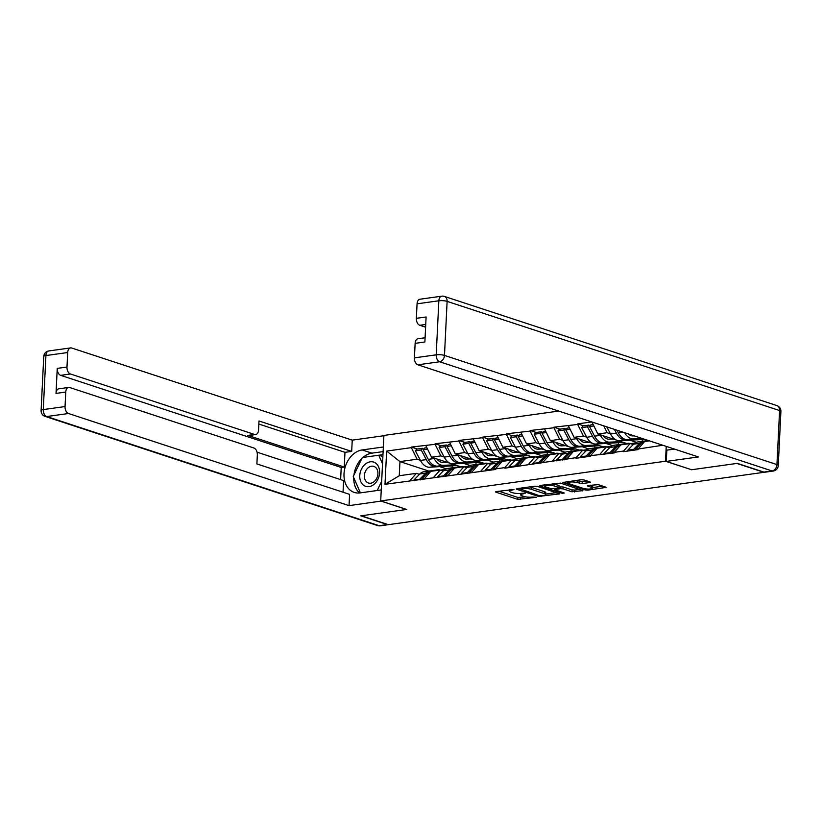 <?xml version="1.0" encoding="UTF-8"?>
<svg xmlns="http://www.w3.org/2000/svg" width="822" height="822" viewBox="0 0 822 822"><rect width="100%" height="100%" fill="white"/><g stroke="black" fill="none" stroke-linecap="round" stroke-linejoin="round"><path stroke-width="1.23" d="M513.966 489.48L496.19 491.566L495.471 491.864L495.902 492.173L517.737 499.344L536.334 497.32L532.574 497.043A6.165 1.408 -177.2 0 1 523.912 496.437L522.093 495.841A6.165 1.408 -177.2 0 1 520.716 494.875A6.165 1.408 -177.2 0 1 522.998 493.899L525.248 493.19L521.292 493.344A6.165 1.408 -177.2 0 1 512.63 492.727L510.811 492.131A6.165 1.408 -177.2 0 1 509.435 491.166A6.165 1.408 -177.2 0 1 511.716 490.189L513.966 489.48M589.723 482.524L590.432 482.226L590.001 481.918L583.877 479.904L581.175 479.719L562.823 482.483L585.089 489.953L587.792 490.138L606.143 487.384L598.313 484.651L588.059 485.514L587.35 485.812L587.781 486.121L591.45 487.323A5.158 1.182 -177.2 0 1 592.6 488.134A5.158 1.182 -177.2 0 1 589.138 489.069A5.158 1.182 -177.2 0 1 583.445 488.432L569.071 483.716A5.158 1.182 -177.2 0 1 567.92 482.904A5.158 1.182 -177.2 0 1 571.372 481.969A5.158 1.182 -177.2 0 1 577.075 482.596L582.171 483.583L589.723 482.524L589.754 481.836M691.456 469.763L736.841 463.433L763.905 472.321L388.344 524.672L361.279 515.784L406.664 509.455L380.709 500.927L665.501 461.234L691.456 469.691M537.393 486.388L534.68 486.192L517.038 488.658L516.329 488.956L516.761 489.265L538.595 496.437L559.659 493.858L537.393 486.388M540.29 485.412L560.635 483.151L582.901 490.621L571.927 491.782L563.07 488.874L560.368 488.689L554.644 489.686L564.293 493.025L562.207 493.313L540.003 486.018L539.571 485.72L540.29 485.412M666.231 446.377L665.501 461.234M558.724 411.072L383.905 435.434L380.709 500.927M662.799 445.247L638.036 449.038L638.016 449.613L623.538 451.627L623.569 451.052L614.281 452.347L614.25 452.922L590.525 455.665L590.494 456.241L576.027 458.255L576.058 457.679L504.749 468.191L504.78 467.615L495.491 468.91L495.461 469.485L384.994 484.312L386.628 451.083L411.37 447.641L417.083 459.21L420.361 460.289M417.381 449.028L411.401 447.065L411.37 447.641M411.401 447.065L435.126 444.322L440.839 455.902L444.116 456.981M441.137 445.719L435.157 443.746L435.126 444.322M435.157 443.746L458.892 441.013L464.605 452.593L467.872 453.662M464.903 442.4L458.912 440.438L458.892 441.013M458.912 440.438L482.648 437.705L488.36 449.274L491.628 450.353M488.658 439.092L482.678 437.129L482.648 437.705M482.678 437.129L506.403 434.386L512.116 445.966L515.394 447.045M512.414 435.783L506.434 433.821L506.403 434.386M506.434 433.821L530.159 431.077L535.872 442.657L539.15 443.726M536.17 432.475L530.19 430.502L530.159 431.077M530.19 430.502L553.925 427.769L559.638 439.338L562.906 440.417M559.936 429.156L553.946 427.193L553.925 427.769M553.946 427.193L577.681 424.46L583.394 436.03L586.661 437.109M583.692 425.847L577.712 423.885L577.681 424.46M577.712 423.885L591.768 421.922M592.169 422.056L592.981 422.323M633.248 444.538L630.217 443.541L623.569 451.052M614.281 452.347L620.929 444.836L630.217 443.541M609.492 447.846L606.461 446.849L599.813 454.371M590.525 455.665L597.173 448.144L606.461 446.849M603.769 425.858L607.15 432.721L610.427 433.8M630.145 440.273L636.341 442.308M607.15 432.721L597.861 434.016L616.521 440.14M617.877 440.592L626.713 443.49M634.995 443.007L630.566 443.623M592.148 422.436L597.861 434.016M585.726 451.155L582.706 450.158L576.058 457.679M566.769 458.974L573.407 451.453L582.706 450.158M606.389 443.582L612.585 445.616M583.394 436.03L574.105 437.325L592.765 443.459M594.121 443.901L602.958 446.798M611.239 446.315L606.811 446.932M568.392 425.755L574.105 437.325M561.971 454.463L558.939 453.477L552.292 460.988M543.003 462.283L549.651 454.772L558.939 453.477M582.623 446.891L588.829 448.935M559.638 439.338L550.339 440.643L569.009 446.767M570.365 447.209L579.191 450.117M587.473 449.624L583.055 450.24M544.626 429.063L550.339 440.643M538.215 457.782L535.184 456.785L528.536 464.307M519.247 465.601L525.895 458.08L535.184 456.785M558.868 450.209L565.074 452.244M535.872 442.657L526.583 443.952L545.243 450.076M546.599 450.528L555.436 453.425M563.717 452.943L559.299 453.559M520.871 432.372L526.583 443.952M514.459 461.091L511.428 460.094L504.78 467.615M495.491 468.91L502.139 461.389L511.428 460.094M535.112 453.518L541.308 455.552M512.116 445.966L502.828 447.26L521.487 453.395M522.843 453.836L531.68 456.734M539.962 456.251L535.533 456.868M497.115 435.681L502.828 447.26M490.693 464.399L487.672 463.403L481.024 470.924M471.736 472.218L478.373 464.707L487.672 463.403M511.356 456.827L517.552 458.861M488.36 449.274L479.072 450.569L497.731 456.703M499.088 457.145L507.924 460.043M516.206 459.56L511.777 460.176M473.359 438.999L479.072 450.569M466.937 467.718L463.906 466.721L457.258 474.232M447.969 475.527L454.617 468.016L463.906 466.721M487.59 460.135L493.796 462.18M464.605 452.593L455.306 453.888L473.975 460.012M475.332 460.454L484.158 463.361M492.44 462.868L488.021 463.485M449.593 442.308L455.306 453.888M443.181 471.027L440.15 470.03L433.502 477.551M424.214 478.846L430.862 471.325L440.15 470.03M463.834 463.454L470.04 465.488M440.839 455.902L431.55 457.196L450.22 463.32M451.566 463.772L460.402 466.67M468.684 466.187L464.266 466.804M425.837 445.616L431.55 457.196M419.425 474.335L416.394 473.338L409.746 480.86M417.083 459.21L399.954 461.604L399.256 475.733L416.394 473.338M440.078 466.762L446.284 468.797M428.796 471.078L399.954 461.604L386.628 451.083M444.928 469.496L440.5 470.112M399.256 475.733L384.994 484.312M638.036 449.038L644.684 441.527L649.442 440.859M498.841 491.196L517.839 497.433L525.823 496.889M545.716 494.114L556.381 492.625M520.388 488.987L539.355 495.707L543.414 495.532A6.165 1.408 -177.2 0 0 545.695 494.556A6.165 1.408 -177.2 0 0 544.318 493.59L531.218 489.285A6.165 1.408 -177.2 0 0 522.545 488.679L520.388 488.987L520.418 488.186M545.695 494.556L545.787 492.655A6.165 1.408 -177.2 0 0 544.411 491.679L544.318 493.59M529.399 486.932A6.165 1.408 -177.2 0 1 531.31 487.384L544.411 491.679M579.633 489.388L574.732 490.066L574.64 491.977M559.422 486.922L563.173 486.973L572.02 489.881L574.732 490.066M544.76 485.648L542.941 485.042M553.884 485.864A5.158 1.182 -177.2 0 0 548.192 485.227A5.158 1.182 -177.2 0 0 544.739 486.162A5.158 1.182 -177.2 0 0 545.89 486.973L550.956 488.638L558.672 488.134L559.381 487.826L558.95 487.528L553.884 485.864L553.977 483.953A5.158 1.182 -177.2 0 0 552.857 483.665M559.381 487.826L559.042 485.617L558.95 487.528M553.977 483.953L559.042 485.617M576.119 480.418A5.158 1.182 -177.2 0 1 577.167 480.695L582.264 481.671L587.165 480.983M592.6 488.134L592.693 486.223A5.158 1.182 -177.2 0 0 591.542 485.412L591.45 487.323M590.71 485.144L591.542 485.412M592.621 487.569L602.875 486.141M566.183 481.805L567.951 482.38M441.26 470.4A16.101 10.018 82.1 0 0 440.592 470.143A16.101 10.018 82.1 0 0 437.602 469.845A16.101 10.018 82.1 0 0 435.146 470.729M446.86 462.221L442.945 462.396A13.152 8.179 -97.9 0 1 436.831 458.933M426.865 447.702L424.573 448.031L423.207 449.706L428.283 459.344A16.101 10.018 82.1 0 0 437.386 466.146L447.538 465.684L435.403 466.423A16.101 10.018 82.1 0 1 426.299 459.621L421.224 449.983L415.357 450.805L420.432 460.433L426.299 459.621M457.011 465.55L429.536 467.235A16.101 10.018 -97.9 0 1 420.432 460.433M454.741 464.81L443.243 465.324A16.101 10.018 -97.9 0 1 434.139 458.522L433.841 457.946M415.357 450.805L416.723 449.12L422.59 448.298L421.224 449.983M423.279 449.613L422.59 448.298M420.155 479.976L419.795 479.205L413.928 480.017L414.288 480.798M430.759 470.883A16.101 10.018 82.1 0 0 429.752 470.944A16.101 10.018 82.1 0 0 425.642 473.153L419.795 479.205M429.752 470.944L423.895 471.756A16.101 10.018 82.1 0 0 419.775 473.975L413.928 480.017M452.285 466.218L452.203 467.81M422.128 479.699L421.778 478.928L424.471 478.558M437.602 469.845L431.735 470.667A16.101 10.018 82.1 0 0 427.615 472.876L421.778 478.928M423.207 449.706L427.553 449.1M465.026 467.081A16.101 10.018 82.1 0 0 464.348 466.824A16.101 10.018 82.1 0 0 461.358 466.536A16.101 10.018 82.1 0 0 458.902 467.42M470.616 458.912L466.701 459.087A13.152 8.179 -97.9 0 1 460.587 455.614M450.631 444.394L448.329 444.712L446.963 446.397L452.038 456.035A16.101 10.018 82.1 0 0 461.142 462.827L469.321 462.652L459.159 463.105A16.101 10.018 82.1 0 1 450.055 456.302L444.979 446.675L439.123 447.487L444.199 457.124L450.055 456.302M480.767 462.241L453.302 463.927A16.101 10.018 -97.9 0 1 444.199 457.124M478.496 461.502L467.009 462.015A16.101 10.018 -97.9 0 1 457.905 455.213L457.597 454.638M439.123 447.487L440.489 445.812L446.346 444.99L444.979 446.675M447.045 446.305L446.346 444.99M443.911 476.668L443.551 475.897L437.694 476.709L438.044 477.479M454.515 467.574A16.101 10.018 82.1 0 0 453.518 467.626A16.101 10.018 82.1 0 0 449.398 469.845L443.551 475.897M453.518 467.626L447.651 468.448A16.101 10.018 82.1 0 0 443.531 470.667L437.694 476.709M476.041 462.899L475.959 464.502M445.894 476.39L445.534 475.619L448.226 475.239M461.358 466.536L455.491 467.358A16.101 10.018 82.1 0 0 451.37 469.568L445.534 475.619M446.963 446.397L451.319 445.791M488.782 463.772A16.101 10.018 82.1 0 0 488.104 463.516A16.101 10.018 82.1 0 0 485.114 463.228A16.101 10.018 82.1 0 0 482.658 464.101M494.382 455.604L490.467 455.778A13.152 8.179 -97.9 0 1 484.353 452.306M474.386 441.085L472.085 441.404L470.718 443.089L475.794 452.717A16.101 10.018 82.1 0 0 484.898 459.519L493.077 459.344L482.915 459.796A16.101 10.018 82.1 0 1 473.811 452.994L468.746 443.366L462.878 444.178L467.954 453.816L473.811 452.994M504.523 458.933L477.058 460.618A16.101 10.018 -97.9 0 1 467.954 453.816M502.252 458.183L490.765 458.707A16.101 10.018 -97.9 0 1 481.661 451.905L481.353 451.319M462.878 444.178L464.245 442.493L470.102 441.681L468.746 443.366M470.8 442.996L470.102 441.681M467.667 473.359L467.317 472.578L461.45 473.4L461.81 474.171M478.27 464.255A16.101 10.018 82.1 0 0 477.274 464.317A16.101 10.018 82.1 0 0 473.153 466.536L467.317 472.578M477.274 464.317L471.407 465.139A16.101 10.018 82.1 0 0 467.286 467.348L461.45 473.4M499.797 459.59L499.725 461.193M469.65 473.082L469.29 472.311L471.982 471.931M485.114 463.228L479.247 464.04A16.101 10.018 82.1 0 0 475.137 466.259L469.29 472.311M470.718 443.089L475.075 442.483M512.538 460.464A16.101 10.018 82.1 0 0 511.859 460.207A16.101 10.018 82.1 0 0 508.869 459.909A16.101 10.018 82.1 0 0 506.414 460.793M518.137 452.285L514.223 452.46A13.152 8.179 -97.9 0 1 508.109 448.997M498.142 437.766L495.841 438.095L494.484 439.77L499.55 449.408A16.101 10.018 82.1 0 0 508.654 456.21L518.816 455.748L506.681 456.487A16.101 10.018 82.1 0 1 497.577 449.685L492.501 440.047L486.634 440.869L491.71 450.497L497.577 449.685M528.279 455.624L500.814 457.299A16.101 10.018 -97.9 0 1 491.71 450.497M526.008 454.874L514.521 455.388A16.101 10.018 -97.9 0 1 505.417 448.586L505.109 448.011M486.634 440.869L488.001 439.184L493.868 438.373L492.501 440.047M494.556 439.678L493.868 438.373M491.433 470.04L491.073 469.27L485.206 470.092L485.566 470.862M502.026 460.947A16.101 10.018 82.1 0 0 501.03 461.008A16.101 10.018 82.1 0 0 496.909 463.218L491.073 469.27M501.03 461.008L495.163 461.82A16.101 10.018 82.1 0 0 491.053 464.04L485.206 470.092M523.552 456.282L523.48 457.875M493.406 469.763L493.046 468.992L495.748 468.622M508.869 459.909L503.013 460.731A16.101 10.018 82.1 0 0 498.892 462.95L493.046 468.992M494.484 439.77L498.831 439.164M536.293 457.145A16.101 10.018 82.1 0 0 535.615 456.888A16.101 10.018 82.1 0 0 532.635 456.6A16.101 10.018 82.1 0 0 530.18 457.484M541.893 448.976L537.978 449.151A13.152 8.179 -97.9 0 1 531.865 445.688M521.898 434.458L519.607 434.776L518.24 436.461L523.316 446.099A16.101 10.018 82.1 0 0 532.42 452.901L540.588 452.717L530.437 453.169A16.101 10.018 82.1 0 1 521.333 446.377L516.257 436.739L510.39 437.561L515.466 447.189L521.333 446.377M552.045 452.306L524.57 453.991A16.101 10.018 -97.9 0 1 515.466 447.189M549.774 451.566L538.276 452.079A16.101 10.018 -97.9 0 1 529.173 445.277L528.875 444.702M510.39 437.561L511.757 435.876L517.624 435.054L516.257 436.739M518.312 436.369L517.624 435.054M515.188 466.732L514.829 465.961L508.962 466.773L509.321 467.554M525.792 457.638A16.101 10.018 82.1 0 0 524.785 457.7A16.101 10.018 82.1 0 0 520.675 459.909L514.829 465.961M524.785 457.7L518.929 458.512A16.101 10.018 82.1 0 0 514.808 460.731L508.962 466.773M547.318 452.963L547.236 454.566M517.161 466.454L516.812 465.684L519.504 465.303M532.635 456.6L526.768 457.422A16.101 10.018 82.1 0 0 522.648 459.632L516.812 465.684M518.24 436.461L522.587 435.855M560.059 453.836A16.101 10.018 82.1 0 0 559.381 453.58A16.101 10.018 82.1 0 0 556.391 453.292A16.101 10.018 82.1 0 0 553.936 454.176M565.649 445.668L561.734 445.843A13.152 8.179 -97.9 0 1 555.621 442.37M545.664 431.149L543.363 431.468L541.996 433.153L547.072 442.781A16.101 10.018 82.1 0 0 556.175 449.583L564.354 449.408L554.192 449.86A16.101 10.018 82.1 0 1 545.089 443.058L540.013 433.43L534.156 434.242L539.232 443.88L545.089 443.058M575.801 448.997L548.336 450.682A16.101 10.018 -97.9 0 1 539.232 443.88M573.53 448.257L562.043 448.771A16.101 10.018 -97.9 0 1 552.939 441.969L552.631 441.393M534.156 434.242L535.523 432.567L541.379 431.745L540.013 433.43M542.078 433.06L541.379 431.745M538.944 463.423L538.585 462.652L532.728 463.464L533.077 464.235M549.548 454.33A16.101 10.018 82.1 0 0 548.551 454.381A16.101 10.018 82.1 0 0 544.431 456.6L538.585 462.652M548.551 454.381L542.684 455.203A16.101 10.018 82.1 0 0 538.564 457.412L532.728 463.464M571.074 449.655L570.992 451.257M540.927 463.146L540.568 462.375L543.26 461.995M556.391 453.292L550.524 454.104A16.101 10.018 82.1 0 0 546.404 456.323L540.568 462.375M541.996 433.153L546.353 432.547M364.197 485.658A12.762 9.556 -71.8 0 0 377.945 479.236A12.762 9.556 -71.8 0 0 375.151 462.786A12.762 9.556 -71.8 0 0 361.403 469.218A12.762 9.556 -71.8 0 0 364.197 485.658M367.393 482.535A8.734 6.545 -71.8 0 0 368.41 483.007A8.734 6.545 -71.8 0 0 377.103 477.448A8.734 6.545 -71.8 0 0 374.883 466.875A8.734 6.545 -71.8 0 0 373.866 466.403A8.734 6.545 -71.8 0 0 365.173 471.962A8.734 6.545 -71.8 0 0 367.393 482.535M360.416 492.861L353.234 476.513L362.327 457.515L378.767 455.224L382.528 463.762M382.877 456.57L378.767 455.224L382.97 454.648M381.665 481.219L377.216 490.518M381.172 501.081L349.042 505.633L68.483 413.507L46.7 416.538L379.168 525.72L387.388 524.57L360.817 515.846L406.51 509.476L381.172 501.153M381.244 489.953L360.098 492.902A22.091 16.543 -71.8 0 1 354.251 492.409A22.091 16.543 -71.8 0 1 344.459 470.02A22.091 16.543 -71.8 0 1 362.194 449.942L383.34 446.993M383.895 435.732L352.237 440.14L351.693 451.412L258.992 420.967L258.56 429.947A5.888 3.668 82.1 0 1 255.663 434.561A5.888 3.668 82.1 0 1 254.563 434.458L70.415 373.979L60.664 375.346A5.888 3.668 -97.9 0 1 57.242 368.4L56.019 393.409A5.888 3.668 -97.9 0 1 58.917 388.796L68.658 387.429A5.888 3.668 82.1 0 0 65.76 392.053L65.051 406.561A5.888 3.668 82.1 0 0 68.483 413.507M340.627 479.627L341.222 467.471L344.264 467.04L344.983 452.336L351.693 451.412M343.041 492.214L343.606 480.603L257.039 452.172M68.658 387.429A5.888 3.668 82.1 0 1 69.757 387.542L253.906 448.011A5.888 3.668 82.1 0 1 257.337 454.956L256.896 463.927L349.586 494.371L349.042 505.633M352.237 440.14L71.689 348.014A5.888 3.668 82.1 0 0 70.589 347.912A5.888 3.668 82.1 0 0 67.702 352.525L66.983 367.033A5.888 3.668 82.1 0 0 70.415 373.979M387.388 524.57A5.888 3.668 82.1 0 0 388.487 524.672A5.888 3.668 82.1 0 0 388.827 524.6M344.264 467.04L247.864 435.393L254.563 434.458M341.222 467.471L60.664 375.346M344.983 452.336L258.848 424.049M255.663 434.561L248.963 435.496A5.888 3.668 -97.9 0 1 247.864 435.393M383.124 451.597L371.965 453.148A22.091 16.543 -71.8 0 0 363.016 457.422M361.865 458.481A22.091 16.543 -71.8 0 0 353.953 475.024M353.748 477.695A22.091 16.543 -71.8 0 0 359.481 492.974M674.482 449.089L666.827 450.158L666.272 461.419L698.402 456.94L417.853 364.814A5.888 3.668 -97.9 0 1 414.422 357.868L415.131 343.36A5.888 3.668 -97.9 0 1 418.028 338.736L425.087 337.75M763.874 472.095L772.094 470.955A5.888 3.668 82.1 0 0 773.183 471.057L764.963 472.198A5.888 3.668 -97.9 0 1 763.874 472.095L737.293 463.372L691.61 469.742L666.272 461.419M425.734 324.454L419.785 325.286A5.888 3.668 -97.9 0 1 416.353 318.34L417.062 303.832A5.888 3.668 -97.9 0 1 419.96 299.218L441.743 296.177A5.888 3.668 82.1 0 0 438.845 300.79L417.062 303.832M415.131 343.36L424.882 341.993L426.104 316.984L416.353 318.34M419.785 325.286L425.601 327.197M583.815 450.528A16.101 10.018 82.1 0 0 583.137 450.271A16.101 10.018 82.1 0 0 580.147 449.983A16.101 10.018 82.1 0 0 577.691 450.857M589.415 442.359L585.5 442.534A13.152 8.179 -97.9 0 1 579.387 439.061M569.42 427.841L567.118 428.159L565.752 429.844L570.828 439.472A16.101 10.018 82.1 0 0 579.931 446.274L590.093 445.822L577.948 446.552A16.101 10.018 82.1 0 1 568.845 439.749L563.779 430.112L557.912 430.934L562.988 440.571L568.845 439.749M599.557 445.688L572.091 447.363A16.101 10.018 -97.9 0 1 562.988 440.571M597.286 444.938L585.798 445.462A16.101 10.018 -97.9 0 1 576.695 438.66L576.386 438.075M557.912 430.934L559.279 429.248L565.135 428.437L563.779 430.112M565.834 429.742L565.135 428.437M562.7 460.115L562.351 459.334L556.484 460.156L556.843 460.926M573.304 451.011A16.101 10.018 82.1 0 0 572.307 451.073A16.101 10.018 82.1 0 0 568.187 453.292L562.351 459.334M572.307 451.073L566.44 451.895A16.101 10.018 82.1 0 0 562.32 454.104L556.484 460.156M594.83 446.346L594.748 447.949M564.683 459.837L564.324 459.056L567.016 458.686M580.147 449.983L574.28 450.795A16.101 10.018 82.1 0 0 570.17 453.014L564.324 459.056M565.752 429.844L570.108 429.238M607.571 447.219A16.101 10.018 82.1 0 0 606.893 446.963A16.101 10.018 82.1 0 0 603.903 446.665A16.101 10.018 82.1 0 0 601.447 447.548M613.171 439.04L609.256 439.215A13.152 8.179 -97.9 0 1 603.143 435.752M593.176 424.522L590.874 424.851L589.518 426.526L594.583 436.163A16.101 10.018 82.1 0 0 603.687 442.966L613.849 442.503L601.714 443.243A16.101 10.018 82.1 0 1 592.611 436.441L587.535 426.803L581.668 427.625L586.744 437.253L592.611 436.441M623.312 442.38L595.847 444.055A16.101 10.018 -97.9 0 1 586.744 437.253M621.042 441.63L609.554 442.144A16.101 10.018 -97.9 0 1 600.45 435.341L600.142 434.766M581.668 427.625L583.034 425.94L588.901 425.118L587.535 426.803M589.59 426.433L588.901 425.118M586.466 456.796L586.107 456.025L580.24 456.847L580.599 457.618M597.06 447.702A16.101 10.018 82.1 0 0 596.063 447.764A16.101 10.018 82.1 0 0 591.943 449.973L586.107 456.025M596.063 447.764L590.196 448.576A16.101 10.018 82.1 0 0 586.086 450.795L580.24 456.847M618.586 443.037L618.514 444.63M588.439 456.518L588.079 455.748L590.782 455.378M603.903 446.665L598.046 447.487A16.101 10.018 82.1 0 0 593.926 449.696L588.079 455.748M589.518 426.526L593.864 425.919M631.327 443.901A16.101 10.018 82.1 0 0 630.649 443.644A16.101 10.018 82.1 0 0 627.669 443.356A16.101 10.018 82.1 0 0 625.203 444.24M634.194 435.855L633.012 435.907A13.152 8.179 -97.9 0 1 628.214 433.893M616.942 430.194L618.35 432.855A16.101 10.018 82.1 0 0 627.453 439.647L637.605 439.195L625.47 439.924A16.101 10.018 82.1 0 1 616.366 433.122L614.373 429.351M644.89 439.369L619.603 440.746A16.101 10.018 -97.9 0 1 610.499 433.944L606.759 426.844M642.074 438.445L633.31 438.835A16.101 10.018 -97.9 0 1 624.576 432.691M610.222 453.487L609.862 452.717L603.995 453.528L604.355 454.299M620.826 444.394A16.101 10.018 82.1 0 0 619.819 444.445A16.101 10.018 82.1 0 0 615.709 446.665L609.862 452.717M619.819 444.445L613.962 445.267A16.101 10.018 82.1 0 0 609.842 447.487L603.995 453.528M642.352 439.719L642.27 441.322M612.195 453.21L611.845 452.439L614.537 452.059M627.669 443.356L621.802 444.178A16.101 10.018 82.1 0 0 617.682 446.387L611.845 452.439M633.978 450.179L633.618 449.398L627.761 450.22L628.111 450.99M644.582 441.075A16.101 10.018 82.1 0 0 643.585 441.137A16.101 10.018 82.1 0 0 639.465 443.356L633.618 449.398M643.585 441.137L637.718 441.959A16.101 10.018 82.1 0 0 633.598 444.168L627.761 450.22M635.961 449.901L635.601 449.131L638.293 448.75M648.291 440.479L645.558 440.859A16.101 10.018 82.1 0 0 641.437 443.079L635.601 449.131M511.746 489.388L511.716 490.189M523.039 493.097L522.998 493.899M520.542 497.618L520.449 499.529M517.839 497.433L517.737 499.344M495.933 491.607L495.902 492.173M558.981 493.477L558.939 494.166M541.338 495.82L541.308 496.622M538.646 495.471L538.595 496.437M516.781 488.7L516.761 489.265M531.31 487.384L531.218 489.285M522.587 487.878L522.545 488.679M582.223 490.241L582.192 490.929M572.02 489.881L571.927 491.782M563.173 486.973L563.07 488.874M560.46 486.778L560.368 488.689M555.395 488.587L555.364 489.388M562.248 492.347L562.207 493.313M540.033 485.463L540.003 486.018M582.264 481.671L582.171 483.583M579.561 481.476L579.469 483.387M577.167 480.695L577.075 482.596M587.802 485.555L587.781 486.121M605.465 486.994L605.434 487.682M587.843 489.069L587.792 490.138M585.141 488.823L585.089 489.953M563.276 482.216L563.245 482.781M429.536 467.235L435.403 466.423M437.386 466.146L443.243 465.324M419.775 473.975L425.642 473.153M427.615 472.876L429.752 472.578M428.283 459.344L434.139 458.522M453.302 463.927L459.159 463.105M461.142 462.827L467.009 462.015M443.531 470.667L449.398 469.845M451.37 469.568L453.508 469.27M452.038 456.035L457.905 455.213M477.058 460.618L482.915 459.796M484.898 459.519L490.765 458.707M467.286 467.348L473.153 466.536M475.137 466.259L477.263 465.961M475.794 452.717L481.661 451.905M500.814 457.299L506.681 456.487M508.654 456.21L514.521 455.388M491.053 464.04L496.909 463.218M498.892 462.95L501.019 462.652M499.55 449.408L505.417 448.586M524.57 453.991L530.437 453.169M532.42 452.901L538.276 452.079M514.808 460.731L520.675 459.909M522.648 459.632L524.785 459.334M523.316 446.099L529.173 445.277M548.336 450.682L554.192 449.86M556.175 449.583L562.043 448.771M538.564 457.412L544.431 456.6M546.404 456.323L548.541 456.025M547.072 442.781L552.939 441.969M65.76 392.053L56.019 393.409M57.242 368.4L66.983 367.033M67.702 352.525L45.919 355.556L43.278 409.592L65.051 406.561M371.965 453.148L362.194 449.942M45.919 355.556A5.888 3.668 -97.9 0 1 48.817 350.943A5.888 5.888 0 0 0 43.741 356.491A5.888 1.346 2.8 0 1 45.919 355.556M43.278 409.592A5.888 1.346 -177.2 0 0 41.1 410.527A5.888 5.888 0 0 0 45.148 416.415A5.888 4.408 108.2 0 0 46.7 416.538A5.888 3.668 -97.9 0 1 43.278 409.592M388.487 524.672L380.257 525.823A5.888 3.668 -97.9 0 1 379.168 525.72A5.888 4.408 108.2 0 1 377.606 525.587L45.148 416.415M773.183 471.057A5.888 5.888 0 0 0 778.259 465.509A5.888 1.346 2.8 0 0 776.944 464.584A5.888 4.408 108.2 0 1 772.094 470.955L439.626 361.772A5.888 4.408 108.2 0 0 444.476 355.412L776.944 464.584L779.585 410.548L447.117 301.376L444.476 355.412A5.888 1.346 -177.2 0 0 436.205 354.827L438.845 300.79A5.888 1.346 2.8 0 1 447.117 301.376A5.888 4.408 108.2 0 0 444.394 296.413A5.888 5.888 0 0 0 441.743 296.177M414.422 357.868L436.205 354.827A5.888 3.668 82.1 0 0 439.626 361.772L417.853 364.814M776.852 405.585A5.888 4.408 108.2 0 1 779.585 410.548A5.888 1.346 -177.2 0 1 780.9 411.473A5.888 5.888 0 0 0 776.852 405.585L444.394 296.413M572.091 447.363L577.948 446.552M579.931 446.274L585.798 445.462M562.32 454.104L568.187 453.292M570.17 453.014L572.297 452.717M570.828 439.472L576.695 438.66M595.847 444.055L601.714 443.243M603.687 442.966L609.554 442.144M586.086 450.795L591.943 449.973M593.926 449.696L596.053 449.408M594.583 436.163L600.45 435.341M619.603 440.746L625.47 439.924M627.453 439.647L633.31 438.835M610.499 433.944L616.366 433.122M609.842 447.487L615.709 446.665M617.682 446.387L619.819 446.089M618.35 432.855L623.045 432.197M633.598 444.168L639.465 443.356M641.437 443.079L643.575 442.781M509.506 489.707L509.435 491.166M520.788 493.406L520.716 494.875M519.936 488.258L519.884 489.193M554.696 488.689L554.644 489.686M544.801 484.785L544.739 486.162M567.992 481.558L567.92 482.904M70.589 347.912L48.817 350.943M43.741 356.491L41.1 410.527M377.606 525.587A5.888 5.888 0 0 0 380.257 525.823M778.259 465.509L780.9 411.473"/></g></svg>
